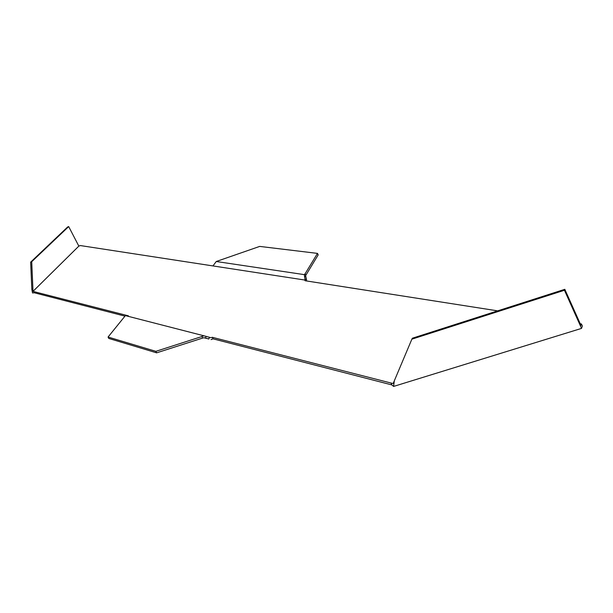 <?xml version="1.0" encoding="UTF-8"?>
<svg xmlns="http://www.w3.org/2000/svg" width="613" height="613" viewBox="0 0 613 613"><rect width="100%" height="100%" fill="white"/><g stroke="black" fill="none" stroke-linecap="round" stroke-linejoin="round"><path stroke-width="0.92" d="M564.458 290.263L564.811 289.313L412.38 338.215L411.875 339.173L564.458 290.263L581.545 328.392L582.35 326.001L581.438 323.963L580.258 323.779M497.664 310.86L305.059 280.723L305.289 280.11L80.303 245.552L78.832 246.112L32.987 291.39L128.431 315.848L128.155 316.308M581.545 328.392L393.592 386.428L391.891 384.926L390.964 383.01L212.297 337.303L210.88 337.694L206.06 336.353L205.577 338.077L204.091 337.671L202.681 338.054L156.637 352.843L108.792 338.445L108.064 337.035L125.404 315.603L206.06 336.353M390.964 383.01L393.178 383.508L394.519 380.336M581.438 323.963L580.963 325.365L564.811 289.313M209.393 337.28L208.903 339.004L205.577 338.077M208.903 339.004L203.853 337.74M212.297 337.303L213.079 338.843L391.891 384.926M213.079 338.843L211.048 339.602M31.707 261.728L68.687 226.572L67.66 226.971L30.65 262.134L31.707 261.728L32.91 288.938L31.838 289.336L32.535 292.96L34.328 292.784L124.883 316.116M34.328 292.784L33.707 291.619M203.922 335.755L201.907 336.522L202.681 338.054M201.907 336.522L155.863 351.333L156.637 352.843M155.863 351.333L108.064 337.035M306.607 280.961L306.492 279.49L304.96 279.022L305.289 280.11M306.492 279.49L305.159 273.682L317.48 253.391L259.705 246.411L216.251 261.506L213.086 265.758M304.96 279.022L304.339 274.639L216.251 261.506M305.994 276.892L304.469 276.425M305.159 273.682L304.339 274.639M317.48 253.391L318.193 254.878L305.895 275.206M411.875 339.173L394.305 380.842L393.592 386.428M32.91 288.938L32.987 291.39M68.687 226.572L78.832 246.112M30.65 262.134L31.838 289.336M394.113 381.6L393.883 382.558"/></g></svg>
